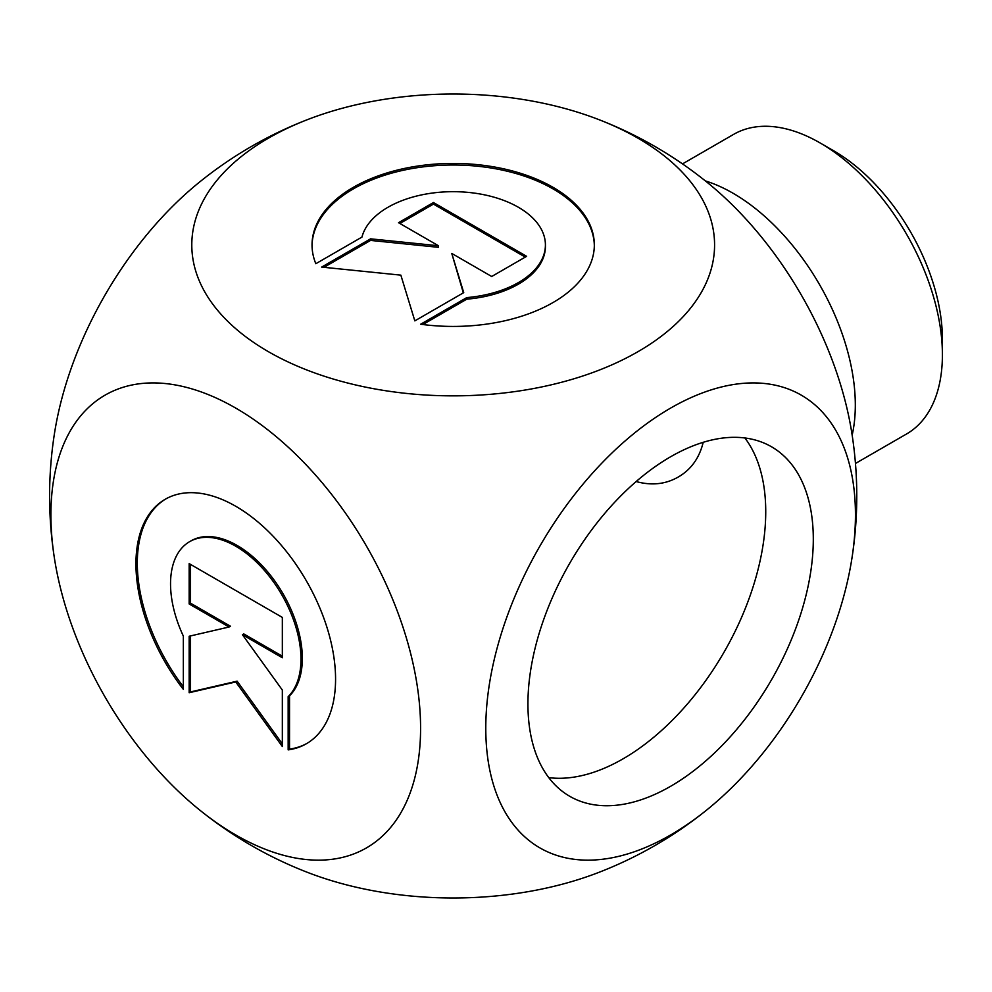 <?xml version="1.0" encoding="UTF-8"?>
<svg xmlns="http://www.w3.org/2000/svg" width="992" height="992" viewBox="0 0 992 992"><rect width="100%" height="100%" fill="white"/><g stroke="black" fill="none" stroke-linecap="round" stroke-linejoin="round"><path stroke-width="1.49" d="M315.828 263.711A141.149 81.493 180 0 1 312.034 244.937A141.149 81.493 180 0 1 453.183 163.432A141.149 81.493 180 0 1 594.332 244.937A141.149 81.493 180 0 1 420.645 324.235L466.773 297.6A92.231 53.258 0 0 0 545.414 244.937A92.231 53.258 0 0 0 460.003 191.828A92.231 53.258 0 0 0 361.956 237.088L315.828 263.711M594.332 245.718A141.149 81.493 0 0 0 453.183 165.007A141.149 81.493 0 0 0 312.034 245.718M545.414 244.937L545.414 246.5A92.231 53.258 180 0 1 466.773 299.175L422.865 324.52M466.773 297.6L466.773 299.175M433.454 202.529L526.628 256.32L491.697 276.495L451.769 253.444L463.735 292.628L414.83 320.875L400.855 275.144L321.656 267.084L370.574 238.836L438.439 245.743L398.524 222.704L433.454 202.529L433.454 204.092L399.875 223.485M438.439 245.743L438.439 247.318L370.574 240.411L323.962 267.319M370.574 238.836L370.574 240.411M463.338 292.863L451.769 253.444M525.276 257.102L433.454 204.092M288.164 749.878L288.164 696.62A92.231 53.258 -120 0 0 278.343 589.074A92.231 53.258 -120 0 0 189.633 541.657A92.231 53.258 -120 0 0 183.346 636.095L183.346 689.353A141.149 81.493 60 0 1 165.18 499.286A141.149 81.493 60 0 1 306.33 580.779A141.149 81.493 60 0 1 306.33 743.777A141.149 81.493 60 0 1 288.164 749.878L289.528 749.096A141.149 81.493 -120 0 0 307.012 743.38M165.862 498.902A141.149 81.493 -120 0 0 183.346 686.799M189.633 541.657L190.997 540.863A92.231 53.258 60 0 1 279.694 588.293A92.231 53.258 60 0 1 289.528 695.826L289.528 749.096M288.164 696.62L289.528 695.826M190.526 564.398L190.526 603.173L230.442 626.225L229.09 627.006L189.162 603.967L189.162 563.617L282.336 617.408L282.336 657.758L242.42 634.706L282.336 690.035L282.336 746.517L235.749 681.95L189.162 692.726L189.162 636.244L229.09 627.006M189.162 603.967L190.526 603.173M190.526 635.922L190.526 691.932L237.113 681.169L282.336 743.851M189.162 692.726L190.526 691.932M235.749 681.95L237.113 681.169M242.42 634.706L243.784 633.925L282.336 656.183M744.88 437.968A201.798 116.51 -60 0 1 723.949 652.327A201.798 116.51 -60 0 1 548.774 777.641M636.157 481.542C651.62 485.782 665.657 484.27 678.28 477.003C691.04 469.613 699.348 458.056 703.204 442.308M527.93 703.911A201.798 116.51 -60 0 1 616.007 500.836A201.798 116.51 -60 0 1 771.503 446.772A201.798 116.51 -60 0 1 771.516 679.78A201.798 116.51 -60 0 1 569.718 796.291A201.798 116.51 -60 0 1 527.93 703.911M942.4 354.776L942.4 339.09A153.748 88.772 -120 0 0 833.689 150.784L820.099 142.935A172.968 99.857 60 0 1 942.4 354.776A172.968 99.857 60 0 1 906.576 433.963L855.451 463.475M682.496 163.891L733.609 134.379A172.968 99.857 60 0 1 820.099 142.935M705.374 180.916A172.968 99.857 60 0 1 855.315 405.058A172.968 99.857 60 0 1 852.153 435.141M706.502 181.821A261.392 150.92 60 0 1 851.88 433.355A403.583 403.583 0 0 1 851.88 558.645M706.775 809.956A261.392 150.92 120 0 0 851.868 558.657A261.392 150.92 120 0 0 670.617 408.096A261.392 150.92 120 0 0 485.782 728.24A261.392 150.92 120 0 0 670.617 834.966A261.392 150.92 120 0 0 706.775 809.956A403.583 403.583 0 0 1 598.288 872.6A261.392 150.92 180 0 1 308.078 872.6A403.583 403.583 0 0 1 199.776 810.104M268.348 138.223A261.392 150.92 0 0 0 268.348 351.652A261.392 150.92 0 0 0 638.017 351.652A261.392 150.92 0 0 0 598.288 119.4A261.392 150.92 0 0 0 308.078 119.4A261.392 150.92 0 0 0 268.348 138.223M235.749 834.966A261.392 150.92 -120 0 0 420.186 714.017A261.392 150.92 -120 0 0 211.556 395.969A261.392 150.92 -120 0 0 54.486 558.645A261.392 150.92 -120 0 0 199.863 810.179A261.392 150.92 -120 0 0 235.749 834.966M54.486 558.632A403.583 403.583 0 0 1 54.486 433.355A261.392 150.92 -60 0 1 199.541 182.082A403.583 403.583 0 0 1 308.078 119.4M706.589 181.896A403.583 403.583 0 0 0 598.288 119.4"/></g></svg>
